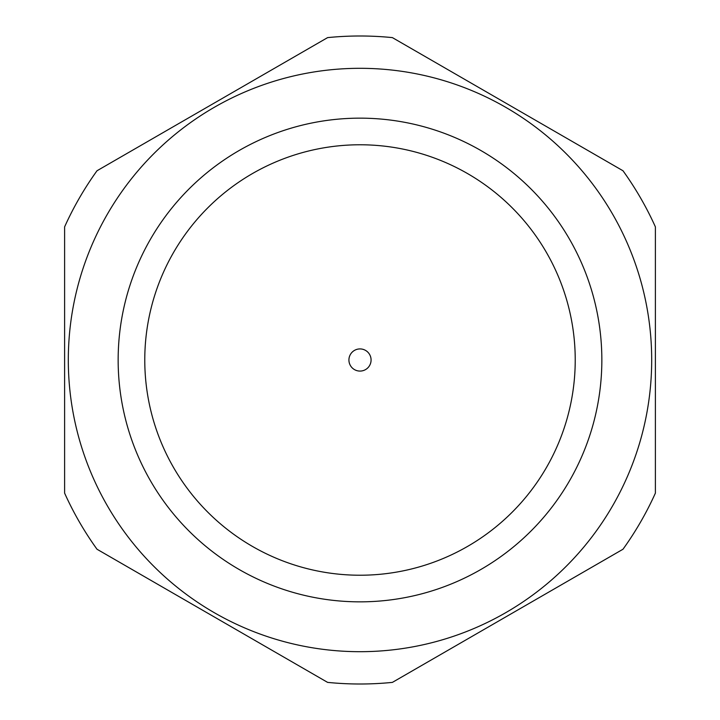 <?xml version="1.0" encoding="UTF-8"?>
<svg xmlns="http://www.w3.org/2000/svg" width="720" height="720" viewBox="0 0 720 720"><rect width="100%" height="100%" fill="white"/><g stroke="black" fill="none" stroke-linecap="round" stroke-linejoin="round"><path stroke-width="1.08" d="M348.921 360A11.079 11.079 0 0 1 360 348.921A11.079 11.079 0 0 1 371.079 360A11.079 11.079 0 0 1 360 371.079A11.079 11.079 0 0 1 348.921 360M601.848 360A241.848 241.848 0 0 1 360 601.848A241.848 241.848 0 0 1 118.152 360A241.848 241.848 0 0 1 360 118.152A241.848 241.848 0 0 1 601.848 360A241.848 241.848 0 0 1 360 601.848A241.848 241.848 0 0 1 118.152 360M360 651.69A291.69 291.69 0 0 1 68.31 360A291.69 291.69 0 0 1 360 68.31A291.69 291.69 0 0 1 651.69 360A291.69 291.69 0 0 1 360 651.69M327.6 37.62A324 324 0 0 1 392.4 37.62L622.989 170.757A324 324 0 0 1 655.389 226.872L655.389 493.128A324 324 0 0 1 622.989 549.243L392.4 682.38A324 324 0 0 1 327.6 682.38L97.011 549.243A324 324 0 0 1 64.611 493.128L64.611 226.872A324 324 0 0 1 97.011 170.757L327.6 37.62M575.226 360A215.226 215.226 0 0 1 360 575.226A215.226 215.226 0 0 1 144.774 360A215.226 215.226 0 0 1 360 144.774A215.226 215.226 0 0 1 575.226 360"/></g></svg>
